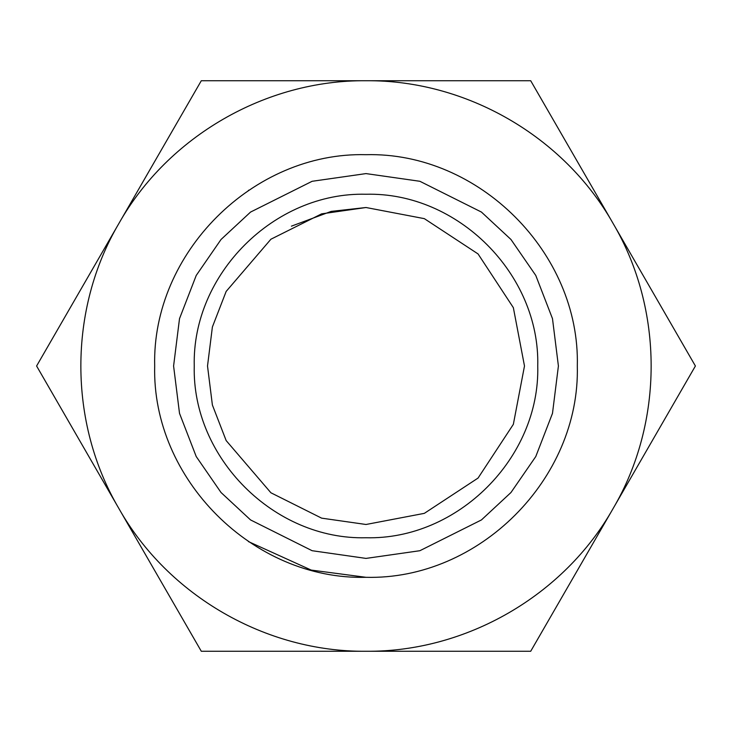 <?xml version="1.0" encoding="UTF-8"?>
<svg xmlns="http://www.w3.org/2000/svg" width="732" height="732" viewBox="0 0 732 732"><rect width="100%" height="100%" fill="white"/><g stroke="black" fill="none" stroke-linecap="round" stroke-linejoin="round"><path stroke-width="1.1" d="M366 524.487L424.34 513.352L478.06 478.06L513.352 424.34L524.487 366L513.352 307.66L478.06 253.94L424.34 218.648L366 207.513L321.623 213.854L270.913 239.218L226.161 291.418L212.39 326.984L207.513 366L212.39 405.016L226.161 440.582L270.913 492.782L321.623 518.146L366 524.487L424.34 513.352L478.06 478.06L513.352 424.34L524.487 366L513.352 307.66L478.06 253.94L424.34 218.648L366 207.513L331.212 211.383L291.418 226.161M366 537.746C457.765 540.106 540.106 457.765 537.746 366C540.106 274.235 457.765 191.894 366 194.255C274.235 191.894 191.894 274.235 194.255 366C191.894 457.765 274.235 540.106 366 537.746M233.965 80.73L201.3 80.73L118.95 223.37L201.3 80.73L530.7 80.73L366 80.73C265.99 79.825 168.168 136.298 118.95 223.37C68.158 309.517 68.158 422.483 118.95 508.63L36.6 366L118.95 508.63C168.168 595.702 265.99 652.175 366 651.27L201.3 651.27L118.95 508.63M432.768 651.27L530.7 651.27L695.4 366L613.05 223.37L695.4 366L530.7 651.27L366 651.27C466.01 652.175 563.832 595.702 613.05 508.63C663.842 422.483 663.842 309.517 613.05 223.37C563.832 136.298 466.01 79.825 366 80.73M36.6 366L118.95 223.37M530.7 80.73L613.05 223.37M366 577.31C253.089 580.229 151.771 478.911 154.69 366C151.771 253.089 253.089 151.771 366 154.69C478.911 151.771 580.229 253.089 577.31 366C580.229 478.911 478.911 580.229 366 577.31L311.21 570.082L248.432 541.588M248.816 190.155L248.358 190.466M366 173.594L312.125 181.289L250.554 212.07L221.037 239.483L196.222 275.452L179.514 318.64L173.594 366L179.514 413.36L196.222 456.548L221.037 492.517L250.554 519.93L312.125 550.711L366 558.406L419.875 550.711L481.446 519.93L510.963 492.517L535.778 456.548L552.486 413.36L558.406 366L552.486 318.64L535.778 275.452L510.963 239.483L481.446 212.07L419.875 181.289L366 173.594"/></g></svg>
